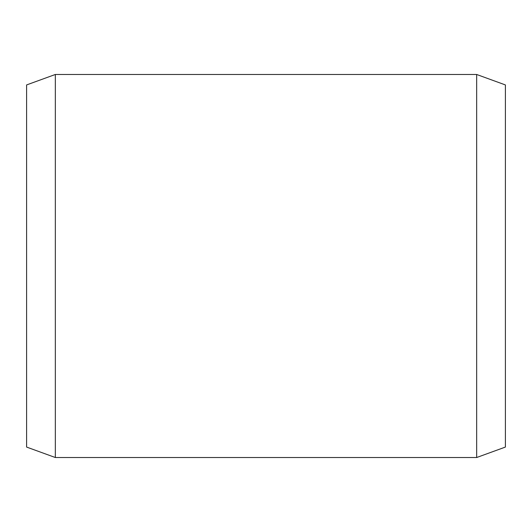 <?xml version="1.0" encoding="UTF-8"?>
<svg xmlns="http://www.w3.org/2000/svg" width="532" height="532" viewBox="0 0 532 532"><rect width="100%" height="100%" fill="white"/><g stroke="black" fill="none" stroke-linecap="round" stroke-linejoin="round"><path stroke-width="0.8" d="M505.4 84.934L505.4 447.066L476.672 457.52L476.672 74.48L505.4 84.934M55.328 457.52L26.6 447.066L26.6 84.934L55.328 74.48L55.328 457.52L476.672 457.52M55.328 74.48L476.672 74.48"/></g></svg>
